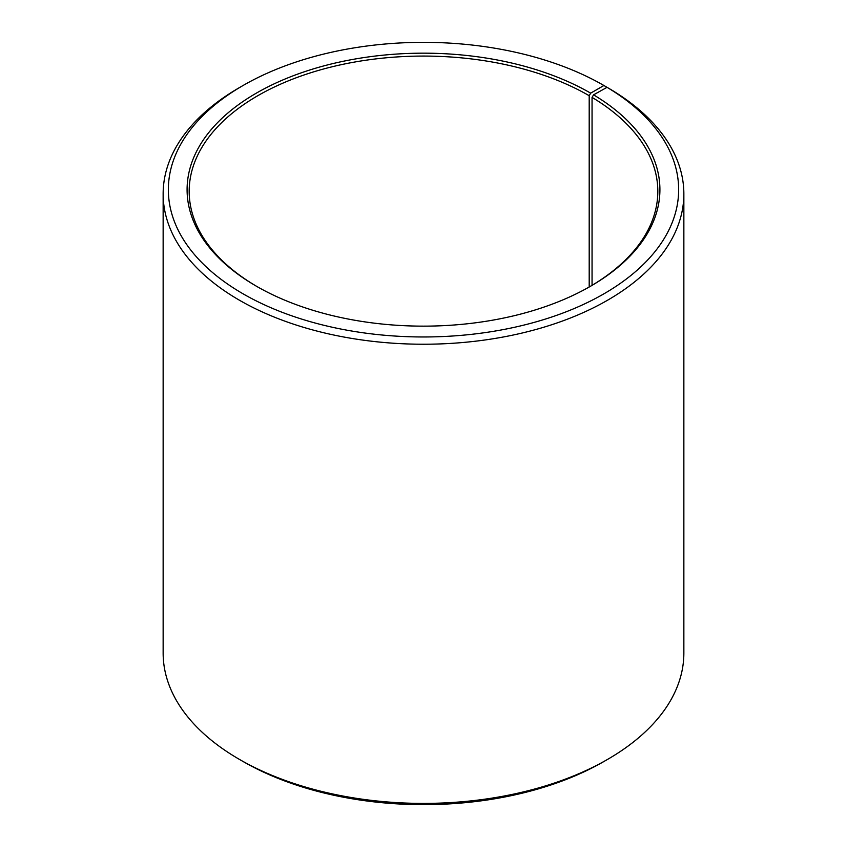 <?xml version="1.0" encoding="UTF-8"?>
<svg xmlns="http://www.w3.org/2000/svg" width="847" height="847" viewBox="0 0 847 847"><rect width="100%" height="100%" fill="white"/><g stroke="black" fill="none" stroke-linecap="round" stroke-linejoin="round"><path stroke-width="1.27" d="M607.045 87.326A255.148 147.314 180 0 1 601.804 295.031A255.148 147.314 180 0 1 242.041 293.221A255.148 147.314 180 0 1 243.078 85.494L239.394 87.622A260.357 150.321 180 0 0 163.143 193.91A260.357 150.321 180 0 0 423.5 344.231A260.357 150.321 180 0 0 683.857 193.91A260.357 150.321 180 0 0 610.782 89.496L607.045 87.326L593.556 94.843L592.053 97.384L592.053 285.333M592.053 97.384A234.323 135.287 180 0 1 657.823 191.358A234.323 135.287 180 0 1 589.925 286.593M257.075 286.593A234.323 135.287 180 0 1 189.177 191.358A234.323 135.287 180 0 1 333.824 66.373A234.323 135.287 180 0 1 589.194 95.7L589.194 287.017M683.857 193.91L683.857 653.09A260.357 150.321 180 0 1 607.606 759.378L603.922 761.506A255.148 147.314 180 0 1 243.078 761.506L239.394 759.378A260.357 150.321 180 0 1 163.143 653.09L163.143 193.91M607.606 759.378A260.357 150.321 180 0 1 239.394 759.378M607.595 87.654L603.922 85.494L590.666 93.149L589.194 95.7M243.078 85.494A255.148 147.314 180 0 1 603.922 85.494M593.556 94.843A236.408 136.483 180 0 1 590.666 286.17A236.408 136.483 180 0 1 256.334 286.17A236.408 136.483 180 0 1 256.334 93.149A236.408 136.483 180 0 1 590.666 93.149"/></g></svg>
